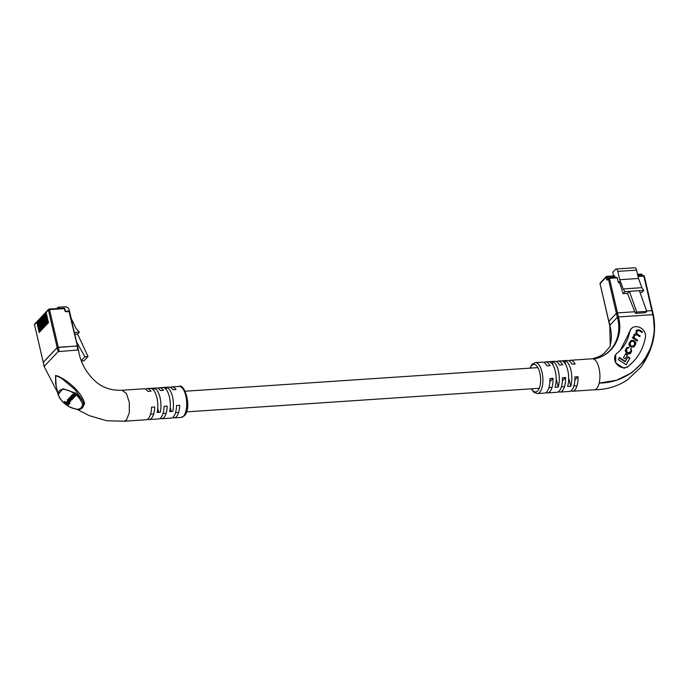 <?xml version="1.0" encoding="UTF-8"?>
<svg xmlns="http://www.w3.org/2000/svg" width="689" height="689" viewBox="0 0 689 689"><rect width="100%" height="100%" fill="white"/><g stroke="black" fill="none" stroke-linecap="round" stroke-linejoin="round"><path stroke-width="1.03" d="M37.266 321.453A0.861 0.732 43.4 0 0 36.801 322.271L39.204 332.589L39.678 332.089L37.275 321.772A0.861 0.732 43.4 0 1 37.43 321.126L38.214 320.29A0.861 0.732 43.4 0 0 38.067 320.936L37.275 321.772M36.801 322.271L34.51 324.7L43.278 362.388L57.178 347.669L48.411 309.981L46.12 312.41L48.523 322.728L48.049 323.227L45.646 312.909L44.854 313.745L47.257 324.063L46.783 324.562L44.38 314.244L43.596 315.088L45.991 325.397L45.517 325.897L43.123 315.588L42.33 316.423L44.733 326.732L44.26 327.241L41.857 316.923L41.064 317.758L43.467 328.076L42.994 328.575L40.591 318.258L39.798 319.093L42.201 329.411L41.728 329.91L39.325 319.601L38.541 320.437L40.935 330.746L40.462 331.254L38.067 320.936M39.79 318.774A0.861 0.732 43.4 0 0 39.48 318.955L38.696 319.791A0.861 0.732 43.4 0 0 38.541 320.437M39.48 318.955A0.861 0.732 43.4 0 0 39.325 319.601M41.056 317.44A0.861 0.732 43.4 0 0 40.746 317.62L39.953 318.456A0.861 0.732 43.4 0 0 39.798 319.093M40.746 317.62A0.861 0.732 43.4 0 0 40.591 318.258M42.322 316.096A0.861 0.732 43.4 0 0 42.012 316.277L41.219 317.112A0.861 0.732 43.4 0 0 41.064 317.758M42.012 316.277A0.861 0.732 43.4 0 0 41.857 316.923M77.487 346.309L68.995 311.514L66.256 311.704A1.292 1.094 -136.6 0 1 64.809 310.593L64.353 308.603L49.505 309.602L49.005 309.137A0.861 0.732 43.4 0 0 48.566 309.344L46.275 311.764A0.861 0.732 43.4 0 0 46.12 312.41M46.111 312.083A0.861 0.732 43.4 0 0 45.646 312.909M45.801 312.263L45.009 313.099A0.861 0.732 43.4 0 0 44.854 313.745M44.845 313.426A0.861 0.732 43.4 0 0 44.38 314.244M44.535 313.607L43.743 314.442A0.861 0.732 43.4 0 0 43.596 315.088M43.588 314.761A0.861 0.732 43.4 0 0 43.123 315.588M43.269 314.942L42.485 315.777A0.861 0.732 43.4 0 0 42.33 316.423M43.278 362.388L34.51 324.7A0.861 0.732 43.4 0 1 34.665 324.054A0.861 0.861 0 0 0 34.45 324.838L34.562 324.941M63.853 308.147L49.134 309.068A0.861 0.861 0 0 0 48.566 309.344A0.861 0.732 43.4 0 0 48.411 309.981L49.505 309.602L58.281 347.282L77.022 346.033M58.281 347.282L57.178 347.669M73.938 330.642L74.421 332.709M76.539 341.847L84.885 356.747L81.207 360.64M81.336 360.993L83.963 360.821L88.003 356.54L84.885 356.747M88.003 356.54L77.607 334.027L74.765 334.217M58.315 308.457L58.031 307.234L64.904 306.777A3.884 3.281 43.4 0 1 69.253 310.11L71.191 318.439L76.152 328.584L79.381 332.158L74.636 332.477M79.381 332.158L77.607 334.027M58.031 307.234L56.782 308.56M74.843 389.414L60.985 377.882L55.559 375.694L55.663 383.842L58.152 394.53L62.966 388.725L75.721 393.178L81.715 399.207L74.843 389.414M164.103 387.804A15.528 6.52 86.2 0 1 169.649 411.609L172.767 411.393A15.528 6.52 -93.8 0 0 167.229 387.597L164.103 387.804M151.606 388.639A15.528 6.52 86.2 0 1 157.152 412.444L160.27 412.229A15.528 6.52 -93.8 0 0 154.732 388.432L151.606 388.639M124.149 421.237L126.44 420.032L129.308 412.866L129.317 402.471L126.457 393.531L122.082 390.258L143.949 388.794A15.528 6.52 86.2 0 1 147.885 391.378L151.012 391.163A15.528 6.52 -93.8 0 0 147.076 388.587L156.446 387.959A15.528 6.52 86.2 0 1 160.382 390.542L163.508 390.327A15.528 6.52 -93.8 0 0 159.572 387.752L168.943 387.123A15.528 6.52 86.2 0 1 172.887 389.698L176.005 389.492A15.528 6.52 -93.8 0 0 172.069 386.908A15.528 6.52 -93.8 0 0 170.536 387.468M159.572 387.752A15.528 6.52 -93.8 0 0 158.039 388.303M147.076 388.587A15.528 6.52 -93.8 0 0 145.543 389.139M122.082 390.258L122.039 390.258C111.902 390.654 103.367 387.985 96.443 382.24L93.497 379.561C85.229 371.182 80.225 361.38 78.477 350.141L77.53 346.093L77.004 345.947L77.952 349.995L58.109 351.64L44.199 366.35L43.261 362.302L57.161 347.592L77.004 345.947M147.558 419.222A15.528 6.52 -93.8 0 0 149.143 419.567A15.528 6.52 -93.8 0 0 151.434 418.361A15.528 6.52 -93.8 0 0 154.689 406.958L151.563 407.165A15.528 6.52 86.2 0 1 148.307 418.567A15.528 6.52 86.2 0 1 146.025 419.773L124.209 421.237M160.055 418.387A15.528 6.52 -93.8 0 0 161.648 418.731A15.528 6.52 -93.8 0 0 163.93 417.525A15.528 6.52 -93.8 0 0 167.186 406.114L164.06 406.329A15.528 6.52 86.2 0 1 160.804 417.732A15.528 6.52 86.2 0 1 158.522 418.938L149.143 419.567M172.551 417.543A15.528 6.52 -93.8 0 0 174.145 417.896A15.528 6.52 -93.8 0 0 176.427 416.681A15.528 6.52 -93.8 0 0 179.683 405.278L176.556 405.494A15.528 6.52 86.2 0 1 173.301 416.897A15.528 6.52 86.2 0 1 171.018 418.102L161.648 418.731M56.154 385.918L55.576 375.488C62.277 376.599 81.018 389.983 84.592 403.229A0.861 0.456 -14.6 0 0 83.696 403.53L82.594 406.751L79.64 409.524L77.728 409.636L73.077 408.344L77.487 409.395L80.286 408.499L82.103 406.57L82.646 403.943L80.518 400.076C76.401 392.67 63.078 386.495 59.375 390.792C55.275 394.797 64.155 405.623 72.922 408.121M78.727 409.438L81.224 408.835L83.016 406.941L84.592 403.229M78.417 350.279L77.952 349.995M70.958 396.253L70.338 397.019L72.758 398.879L73.37 398.078L71.596 396.08M72.948 398.681L71.174 396.675L72.388 396.588L73.861 397.717L72.44 395.331L75.11 396.39L73.49 395.142L72.164 395.021L71.966 396.046L70.855 396.408L72.388 395.443L72.362 394.668L72.388 395.443M75.11 396.39L75.532 395.787L73.912 394.547L72.586 394.418L71.966 396.046M74.042 397.519L74.464 396.916L72.733 394.875M66.359 402.626L64.818 401.437L63.87 402.591L67.78 405.597L69.908 403.186L68.96 402.454L67.772 403.711L67.289 403.341M68.271 402.298L67.582 401.274L66.738 402.092L66.316 402.695L67.238 403.401L68.495 401.98M70.442 397.097L69.279 397.992M72.25 399.336L72.491 398.673M70.356 401.429L70.717 400.946L70.2 401.653L70.054 400.188M70.623 401.058L70.261 399.887M69.417 399.276L68.108 399.164L67.608 399.766M69.839 400.49L69.537 401.747L69.959 401.144L68.917 401.041L68.099 399.784M57.747 392.79L44.139 366.496L43.261 362.302M153.173 389.767L153.604 390.25M157.953 408.965L158.737 412.332M153.483 389.75L154.732 388.432M165.67 388.932L166.101 389.414M170.459 408.129L171.242 411.497M165.98 388.915L167.229 387.597M80.518 400.076A0.861 0.465 148.7 0 0 81.715 399.207L83.696 403.53A0.861 0.543 155.2 0 1 82.646 403.943M83.016 406.941A0.861 0.663 51.9 0 0 82.594 406.751A0.861 0.732 39.1 0 1 82.103 406.57M80.286 408.499A0.861 0.723 47.6 0 0 80.759 408.698A0.861 0.775 -149.1 0 1 81.224 408.835M73.335 408.258L73.077 408.344C69.882 407.457 66.42 405.287 62.682 401.842L59.65 398.035L58.152 394.539M69.486 403.788L68.538 403.056L68.96 402.454M68.538 403.056L67.772 403.711M67.35 404.305L64.396 402.04L64.818 401.437M64.396 402.04L63.87 402.591M67.35 401.592L66.316 402.695M69.486 397.708L69.425 399.706L71.828 399.93L71.467 398.526L69.339 398.018L68.943 398.449L69.365 397.854M71.828 399.93L72.371 399.181M69.339 398.621L70.123 399.896L71.553 399.611L70.769 398.337L69.27 398.707M69.761 398.018L70.545 399.301L71.708 399.301M71.854 396.916L71.432 397.51L71.174 396.675M70.803 397.053L70.941 396.235M69.951 401.282L70.028 400.171M69.537 401.747L68.495 401.644L67.677 400.378L69.227 399.542M68.995 399.87L67.255 400.231L67.677 399.637M67.789 399.499L67.789 401.437L69.77 402.109L70.2 401.653M652.328 310.903L651.863 310.618L652.328 310.903M616.776 277.426L617.275 277.882L609.464 278.408L617.499 312.918L634.819 311.755L617.499 312.918L616.397 313.306L617.499 312.918L618.438 316.966L652.81 314.666L653.275 314.942L654.447 331.142L651.493 346.438L643.681 361.269L631.779 372.758L616.586 380.225L599.197 383.093A15.528 6.52 -93.8 0 0 593.591 359.003A15.528 6.52 -93.8 0 0 592.307 358.788L570.432 360.252A15.528 6.52 86.2 0 1 575.091 364.007L571.965 364.214A15.528 6.52 -93.8 0 0 567.305 360.468L557.935 361.088A15.528 6.52 86.2 0 1 562.594 364.843L559.468 365.049A15.528 6.52 -93.8 0 0 554.809 361.303L545.438 361.932A15.528 6.52 86.2 0 1 550.089 365.678L546.971 365.893A15.528 6.52 -93.8 0 0 542.312 362.138L535.284 362.603A15.528 6.52 86.2 0 1 542.519 374.816A15.528 6.52 86.2 0 1 539.642 392.377A15.528 6.52 86.2 0 1 537.36 393.591L544.388 393.118A15.528 6.52 -93.8 0 0 546.67 391.912A15.528 6.52 -93.8 0 0 549.925 378.58L553.043 378.373A15.528 6.52 86.2 0 1 549.796 391.705A15.528 6.52 86.2 0 1 547.514 392.911A15.528 6.52 86.2 0 1 545.921 392.566M651.493 346.438C648.9 354.275 645.257 361.303 640.572 367.504L627.446 379.863C617.559 386.4 606.475 389.707 594.211 389.785A15.528 6.52 -93.8 0 0 594.374 389.776A15.528 6.52 -93.8 0 0 596.665 388.562A15.528 6.52 -93.8 0 0 599.197 383.093C634.595 382.895 660.785 350.374 652.81 314.666L651.863 310.618L646.609 310.972L651.863 310.618L643.836 276.108L638.04 276.496M610.221 325.656L608.818 321.332L616.397 313.306L608.37 278.787L607.259 279.958A1.292 0.543 86.2 0 1 606.509 279.269L606.053 277.288L600.05 283.644L608.757 321.47L616.397 313.306L617.344 317.353L609.756 325.38L610.265 345.103M617.275 277.882L618.386 282.645L619.333 281.637L623.089 293.678L627.464 293.385L635.491 313.374L645.49 312.703L646.756 311.368L636.757 312.031L635.491 313.374M640.047 292.541L641.838 292.429L643.759 290.396L641.933 287.675L638.496 278.459L636.558 270.131A3.884 1.628 -93.8 0 0 634.879 267.763L616.13 269.011A3.884 1.628 -93.8 0 0 615.561 269.313L612.779 272.258L613.632 275.919M636.757 312.031L629.384 291.352L639.383 290.689L646.756 311.368M615.337 277.46L615.871 277.426M616.13 269.011A3.884 1.628 -93.8 0 1 617.809 271.38L619.747 279.717L623.183 288.932L625.009 291.645L623.089 293.678M614.459 275.919L615.208 277.469M618.386 282.645L619.618 282.559M623.183 288.932L641.933 287.675M625.009 291.645L629.384 291.352L627.464 293.385M643.759 290.396L639.383 290.689M619.747 279.717L638.496 278.459M624.458 367.685A8.63 7.295 43.4 0 0 628.196 366.298A63.827 53.992 43.4 0 0 633.294 361.656A63.827 53.992 43.4 0 0 645.447 337.197A8.63 7.295 43.4 0 0 640.813 327.964A8.63 7.295 43.4 0 0 631.262 328.653A8.63 7.295 43.4 0 0 629.617 331.96A46.576 39.402 -136.6 0 1 620.755 349.814A46.576 39.402 -136.6 0 1 617.034 353.199A8.63 7.295 43.4 0 0 616.345 353.827A8.63 7.295 43.4 0 0 615.828 362.827A8.63 7.295 43.4 0 0 624.458 367.685M633.294 361.656L627.498 367.039L623.907 368.262L615.751 362.896L615.656 354.551L616.345 353.827M555.101 387.33A15.528 6.52 -93.8 0 0 555.282 371.19A15.528 6.52 -93.8 0 0 549.15 361.742L552.277 361.536A15.528 6.52 86.2 0 1 558.409 370.983A15.528 6.52 86.2 0 1 558.228 387.123L555.101 387.33M570.725 386.279L567.598 386.495A15.528 6.52 -93.8 0 0 567.788 370.355A15.528 6.52 -93.8 0 0 561.647 360.907L564.773 360.7A15.528 6.52 86.2 0 1 570.905 370.148A15.528 6.52 86.2 0 1 570.725 386.279L569.14 379.484M547.514 392.911L556.884 392.282A15.528 6.52 -93.8 0 0 559.175 391.076A15.528 6.52 -93.8 0 0 562.422 377.744L565.548 377.538A15.528 6.52 86.2 0 1 562.293 390.861A15.528 6.52 86.2 0 1 560.011 392.075A15.528 6.52 86.2 0 1 558.417 391.722M560.011 392.075L569.381 391.447A15.528 6.52 -93.8 0 0 571.672 390.241A15.528 6.52 -93.8 0 0 574.919 376.909L578.045 376.702A15.528 6.52 86.2 0 1 574.79 390.026A15.528 6.52 86.2 0 1 572.507 391.24A15.528 6.52 86.2 0 1 570.914 390.887M568.899 360.812A15.528 6.52 86.2 0 1 570.432 360.252M556.402 361.647A15.528 6.52 86.2 0 1 557.935 361.088M543.905 362.483A15.528 6.52 86.2 0 1 545.438 361.932M618.438 316.966C623.803 336.154 612.805 355.963 593.591 359.003C612.478 355.946 622.804 336.241 617.344 317.353L618.438 316.966M620.376 350.21L631.262 328.653M608.878 321.574L600.05 283.644A0.861 0.732 43.4 0 1 600.205 282.998A0.861 0.861 0 0 0 599.99 283.782L600.102 283.885M652.81 314.666L653.275 314.942L652.81 314.666M550.339 381.241L553.043 378.373M562.835 380.406L565.548 377.538M575.332 379.57L578.045 376.702M553.172 365.385L552.277 361.536M558.228 387.123L556.643 380.319M565.669 364.55L564.773 360.7M630.271 352.113L628.084 352.734L627.059 352.062L626.473 349.831L627.231 348.47L629.298 347.204L626.559 348.04L625.862 349.28C624.914 350.408 625.164 351.579 626.611 352.785L627.713 353.5C629.419 354.232 630.426 354.043 630.728 352.949L631.658 351.278L631.012 348.221L630.969 350.865L629.694 352.854M630.332 353.491L631.348 351.605L630.702 348.556M627.05 347.334L626.559 348.04M629.961 352.449L627.774 353.069L626.74 352.389L626.155 350.167L627.438 348.143M637.196 340.943L634.311 338.583L634.268 335.655L636.731 334.742L639.711 336.688L640.124 335.948L637.213 334.044L636.653 331.607L638.849 330.41L642.053 332.494L642.415 331.831L639.237 329.755L636.395 330.419L635.895 333.536L634.19 334.372L633.355 337.472L632.769 337.11L632.381 337.799L637.291 341.003L637.713 340.263L634.629 338.256L634.164 336.06L634.87 334.863M636.774 329.936L636.395 330.419M639.616 336.628L636.894 334.38L636.335 331.943L637.187 330.711M629.582 342.614C628.592 344.035 628.807 345.275 630.22 346.343L631.305 347.049L633.958 346.911L635.249 344.862C636.24 343.441 636.025 342.192 634.612 341.124L633.535 340.418L630.874 340.555L629.582 342.614M625.285 358.9L627.558 354.835L625.69 353.612L623.416 357.686L625.285 358.9M618.274 359.572L626.223 364.757L629.979 358.03L628.041 356.773L625.44 361.424L619.428 357.496L618.274 359.572M625.44 361.424L625.13 361.759L619.204 357.892M626.129 364.696L629.668 358.366L627.825 357.169M625.19 358.84L627.558 354.835M627.24 355.171L625.466 354.008M633.794 347.075L634.931 345.189C635.921 343.777 635.706 342.528 634.293 341.46L633.217 340.754L630.719 340.736M631.236 341.365L629.824 343.613L630.366 345.973L631.348 346.61L633.535 346.042M633.854 345.706L634.698 344.199L634.147 341.839L633.165 341.193L630.978 341.77L630.134 343.277L630.685 345.637L631.667 346.274L633.854 345.706L633.286 346.438M631.072 341.511L630.659 342.106M633.355 337.472L632.545 337.507M633.88 334.708L635.895 333.536M641.959 332.434L638.918 330.091L639.237 329.755M638.918 330.091L636.085 330.754M636.636 331.418L637.024 330.858M634.268 335.655L634.715 335.009M628.824 347.842L629.298 347.204M628.979 347.54L626.895 347.514M626.921 348.806L627.274 348.289M77.547 346.171L69.52 311.661A0.861 0.861 0 0 0 68.616 310.989L69.46 311.798M66.256 311.704L65.886 311.178L68.495 311.058M64.809 310.593L65.756 311.239M63.974 308.078L64.878 308.741A0.861 0.861 0 0 0 63.974 308.078M64.818 308.887L65.274 310.868M183.455 416.216A15.528 6.52 -93.8 0 0 186.34 398.647A15.528 6.52 -93.8 0 0 179.097 386.443C184.454 382.834 192.395 407.75 184.342 415.811L181.173 417.422A15.528 6.52 -93.8 0 0 183.455 416.216M58.264 347.204L59.202 351.252M57.161 347.592L58.109 351.64M69.339 398.018L69.761 397.415M69.641 399.525L70.063 398.931M70.123 399.896L70.545 399.301M71.174 400.025L71.596 399.422M72.612 396.416L73.034 395.822M73.49 395.142L73.912 394.547M72.164 395.021L72.586 394.418M71.165 396.08L71.587 395.486M68.495 401.644L68.917 401.041M67.987 401.248L68.409 400.653M67.686 399.766L68.108 399.164M617.809 271.38L636.558 270.131M614.958 276.384L607.147 276.9L607.836 278.873M606.509 279.269L607.672 279.054M641.769 275.695L641.519 274.601L637.661 274.859M643.337 275.643L644.301 276.384M641.011 274.144L641.984 274.885M616.905 277.357L609.093 277.874A0.861 0.861 0 0 0 608.525 278.149A0.861 0.732 -136.6 0 0 608.37 278.787L609.464 278.408L608.964 277.943A0.861 0.732 -136.6 0 0 608.525 278.149L607.414 279.321A0.861 0.732 -136.6 0 0 607.259 279.958M606.647 276.444A0.861 0.732 43.4 0 0 606.053 277.288L607.147 276.9L606.647 276.444M628.196 366.298L627.498 367.039M531.624 388.785A13.797 5.796 -93.8 0 0 537.713 390.896A13.797 5.796 -93.8 0 0 539.814 372.852A13.797 5.796 -93.8 0 0 531.805 365.506A13.797 5.796 -93.8 0 0 530.246 368.133M629.617 331.96L628.609 333.028M537.894 367.616L185.152 391.223M577.012 385.754L573.885 385.961M564.515 386.589L561.389 386.796M552.018 387.425L548.892 387.631M539.272 388.277L186.538 411.876M178.649 412.41L175.523 412.616M166.144 413.245L163.026 413.452M153.647 414.08L150.529 414.287M34.665 324.054L36.956 321.634M179.097 386.443L172.069 386.908M124.278 421.229L106.717 420.755L89.286 415.648L77.676 409.628M181.173 417.422L174.145 417.896M71.88 395.34L72.293 394.737M70.778 396.502L71.2 395.908M651.501 346.412C654.86 336.258 655.472 325.725 653.327 314.804L644.361 276.246A0.861 0.861 0 0 0 643.457 275.574L637.911 275.953M637.532 274.317L641.14 274.076A0.861 0.861 0 0 1 642.036 274.739L642.251 275.66M600.205 282.998L606.208 276.642A0.861 0.861 0 0 1 606.776 276.375L614.588 275.85M535.284 362.603L532.115 364.223L529.919 368.15M609.705 325.535C611.754 332.124 611.884 338.842 610.092 345.697L610.118 345.628C611.091 345.249 609.119 347.79 604.193 353.268C603.4 353.888 600.179 356.98 591.98 358.831M572.507 391.24L594.374 389.776M608.757 321.47L609.705 325.527M531.305 388.811L533.915 392.342L537.36 393.591"/></g></svg>
